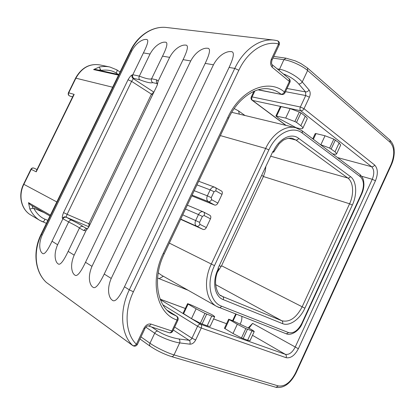 <?xml version="1.0" encoding="UTF-8"?>
<svg xmlns="http://www.w3.org/2000/svg" width="415" height="415" viewBox="0 0 415 415"><rect width="100%" height="100%" fill="white"/><g stroke="black" fill="none" stroke-linecap="round" stroke-linejoin="round"><path stroke-width="0.62" d="M241.852 316.453C242.059 319.109 241.478 321.651 240.109 324.079M248.315 327.798L252.636 323.378L249.031 328.166M361.678 176.276L372.276 179.29C374.46 173.719 374.237 169.528 371.601 166.716L300.725 110.764C299.853 109.866 299.729 108.611 300.356 106.997L304.008 108.678L309.382 97.214C310.545 94.345 310.441 91.928 309.066 89.967L302.25 81.926C297.431 76.36 286.283 70.197 279.388 69.222L277.241 68.88M227.845 117.455L228.608 118.249C238.36 97.255 256.973 85.962 270.295 89.199C274.242 90.008 277.837 91.674 281.074 94.205C282.433 94.298 283.549 93.557 284.425 91.98L289.385 81.449L272.375 67.427C270.398 65.347 270.082 62.566 271.426 59.091L278.595 43.949C264.754 40.385 247.708 51.195 238.827 70.265L133.397 291.792C123.826 311.447 125.413 333.764 136.395 344.279L143.943 328.343C145.847 324.976 148.191 323.555 150.972 324.079L171.877 330.994L177.049 320.007C157.005 313.885 149.327 281.645 163.277 253.409L227.845 117.455C240.653 89.453 268.474 78.243 284.425 91.98L284.965 92.825M143.943 328.343L144.96 328.488L137.438 344.377L136.395 344.279C135.057 345.69 133.791 346.079 132.608 345.451L132.795 345.612C134.688 346.639 136.239 346.229 137.438 344.377L137.458 344.331M177.942 320.152L177.926 320.178C178.533 318.575 178.16 317.273 176.8 316.261L176.525 316.126C177.553 316.982 177.729 318.274 177.049 320.007L177.926 320.178L172.77 331.139L171.877 330.994C171.146 332.363 170.238 332.944 169.164 332.737C170.747 333.1 171.945 332.565 172.77 331.139L172.785 331.103M124.474 286.781C118.82 298.364 114.701 302.774 112.117 300.009C109.643 298.556 106.043 290.697 111.22 278.449L213.45 64.792C219.499 53.54 227.83 51.149 230.693 51.647C234.703 51.258 234.169 56.523 229.085 67.443L124.474 286.781L129.304 289.82C119.141 310.669 120.9 334.35 132.608 345.451L46.345 282.423L132.795 345.612M104.227 274.056C98.848 285.214 94.983 289.514 92.633 286.947C90.356 285.619 86.984 278.123 91.985 266.357L190.729 60.932C196.57 50.111 204.507 47.792 207.137 48.259C210.83 47.86 210.187 52.907 205.197 63.391L104.227 274.056L111.22 278.449M85.511 262.29C80.375 273.054 76.734 277.246 74.601 274.86C72.495 273.646 69.331 266.477 74.166 255.158L86.009 230.621L88.909 226.746L157.01 85.656L158.172 81.138L156.725 79.856L151.61 78.762C151.019 80.328 151.392 81.62 152.746 82.637C150.837 83.337 146.485 82.372 139.694 79.747C138.828 78.855 138.709 77.647 139.336 76.127C145.888 78.684 149.981 79.566 151.61 78.762L162.54 56.15L169.652 57.358C175.301 46.931 182.875 44.685 185.298 45.116C188.716 44.716 187.974 49.556 183.077 59.636L85.511 262.29L91.985 266.357M86.009 230.621L83.929 230.6L79.431 228.058C78.596 227.187 75.001 225.158 68.646 221.973C69.466 220.515 70.467 219.919 71.65 220.194C78.217 223.483 82.061 225.625 83.176 226.611C81.558 226.108 80.308 226.59 79.431 228.058L68.159 251.381C63.241 261.777 59.807 265.865 57.861 263.639C55.916 262.524 52.928 255.661 57.607 244.746L68.646 221.973L62.93 218.752L52.015 241.234C47.305 251.288 44.063 255.277 42.278 253.197C40.473 252.164 37.656 245.581 42.185 235.056L131.757 50.926C137.064 41.204 143.995 39.093 146.075 39.472C149.011 39.062 148.129 43.544 143.419 52.907L132.826 74.726L139.336 76.127L150.043 54.028C155.516 43.969 162.753 41.791 164.994 42.195C168.158 41.791 167.344 46.444 162.54 56.15M271.426 59.091L272.043 60.025L279.191 44.924C279.84 42.844 279.171 41.417 277.194 40.654L277.194 40.654C278.361 41.09 278.828 42.19 278.595 43.949L279.15 45.007M274.341 40.136L277.194 40.654L274.341 40.136C260.184 38.071 243.641 49.463 234.781 68.408L129.304 289.82L133.397 291.792M258.332 89.739L281.671 94.485C283.165 94.677 284.27 94.106 284.996 92.763L289.94 82.263L289.385 81.449L289.125 78.725M272.375 67.427L272.23 64.73L289.208 78.798C290.215 79.773 290.459 80.93 289.94 82.263L289.909 82.326M169.652 57.358L158.172 81.138M71.65 220.194L66.582 217.372C64.999 216.874 63.78 217.33 62.93 218.752L62.561 218.399C63.438 216.972 64.647 216.526 66.203 217.045L67.111 214.311L88.877 223.727L151.408 94.215L153.841 92.223M62.561 218.399C61.954 217.782 62.281 215.847 63.537 212.594L128.038 79.753C129.796 76.785 131.171 75.203 132.162 75.001C131.602 76.536 131.986 77.766 133.319 78.689L153.877 92.14M63.537 212.594L67.111 214.311L131.607 81.361L133.319 78.689L133.957 78.477C132.629 77.491 132.255 76.241 132.826 74.726L132.162 75.001M90.102 224.276L88.877 223.727L88.914 226.74M152.559 94.874L131.607 81.361L128.038 79.753M157.576 278.04L188.099 290.251M158.219 272.847L161.451 275.176L216.801 306.488L286.345 333.821C290.822 335.984 299.298 331.056 302.208 323.467L302.213 323.461M221.304 190.936L221.532 191.045C222.456 191.74 222.611 192.856 221.994 194.391L217.88 203.101C216.978 204.709 215.899 205.352 214.638 205.046L191.751 195.875M209.808 215.271L209.928 215.328C210.924 216.033 211.1 217.195 210.457 218.819L206.328 227.57C205.425 229.173 204.356 229.801 203.117 229.443L180.613 219.333M244.99 115.5L238.573 110.935L234.195 108.559M233.733 112.787L231.72 112.418M223.229 299.609C214.576 296.507 211.873 281.873 218.036 269.252L218.373 268.541L218.005 268.375L272.899 151.439L273.231 151.667L273.558 150.967C279.228 138.408 291.403 132.541 298.65 138.33L350.379 176.541C356.615 180.883 357.419 194.391 352.335 205.062L304.895 308.179C300.004 319.202 289.457 326.672 282.516 323.622L223.229 299.609C223.758 298.224 223.576 297.202 222.684 296.538L221.558 295.999C217.792 295.771 211.904 282.044 218.663 269.511L218.669 269.506M218.373 268.541L218.041 268.292M273.558 150.967L274.056 151.48L279.181 143.756L282.672 140.685C284.145 139.409 289.219 137.521 292.3 138.325L295.905 140.031L347.77 178.004C353.44 181.931 354.197 194.096 349.586 203.781L263.416 176.531L265.164 171.556L265.865 166.42M263.416 176.531L221.548 265.761L217.745 271.649M272.608 152.056L273.729 152.175L273.231 151.667M74.176 94.381L36.24 171.831L36.499 170.596L73.31 95.44L74.176 94.381L68.714 92.83L75.929 78.108C81.729 67.79 89.656 63.381 99.709 64.885L109.866 67.007C106.624 66.301 103.07 66.307 99.206 67.033L101.001 70.4C107.137 69.559 112.164 70.42 116.076 72.983L118.431 74.503M30.923 169.216L31.192 169.356C31.929 168.148 32.889 167.748 34.082 168.168C32.728 167.67 31.675 168.018 30.923 169.216L23.593 184.161L23.852 184.322L31.192 169.356L36.24 171.831M46.402 223.363L39.902 220.453C35.887 218.088 32.526 214.265 29.833 208.989L28.511 202.65L50.391 215.162M29.833 208.989L33.693 208.216C36.805 213.725 40.54 217.372 44.903 219.156L47.849 220.381M44.021 212.579L33.693 208.216M49.982 216.002L30.238 204.662L28.511 202.65M101.639 70.804L101.001 70.4M118.799 74.586L95.699 69.497L93.588 69.585L99.206 67.033M112.652 87.217L75.592 78.113L68.387 92.815L68.714 92.83C68.179 94.376 68.563 95.455 69.87 96.073L72.609 96.866M254.914 90.901L252.076 96.892L251.257 96.97C250.769 98.236 251.028 99.304 252.03 100.186L285.8 125.33M285.51 91.668L305.731 95.538L300.356 106.997L252.076 96.892C251.495 98.391 251.646 99.569 252.533 100.42L252.03 100.186M286.065 125.397L252.533 100.42L300.725 110.764C302.068 110.883 303.163 110.188 304.008 108.678L374.652 165.025C377.925 168.557 378.195 173.807 375.461 180.764L298.359 348.74C294.79 355.499 290.697 358.482 286.08 357.689L201.259 328.037C201.898 326.372 201.7 325.121 200.668 324.286L285.318 354.322C289.011 354.975 292.285 352.605 295.148 347.199L372.276 179.29L375.461 180.764M300.839 125.683L296.533 122.394L294.852 121.548L285.702 118.068L275.892 116.024L279.637 118.929L296.186 127.721L298.79 128.349C301.243 128.92 302.592 128.868 302.836 128.183C302.94 127.623 302.276 126.788 300.839 125.683L305.264 116.231C306.685 117.362 307.333 118.228 307.214 118.82L307.121 119.022M305.264 116.231L300.989 112.875L299.314 112.029L290.147 108.6L281.033 106.639L280.275 106.707L275.908 115.987M332.524 153.794C335.04 154.427 336.415 154.427 336.648 153.804L335.03 151.786L339.164 142.879L340.663 145.131M339.164 142.879L333.821 139.124L325.033 135.767L316.017 133.583L315.213 133.609L312.77 138.854M300.989 112.875L296.533 122.394M335.03 151.786L329.655 148.093L320.292 144.539M335.387 139.912L331.222 148.881M250.006 340.689L247.615 340.253L241.494 337.903L233.007 333.504L224.427 328.286L228.655 319.218L237.302 324.276L245.805 328.628L254.208 331.627C254.369 331.398 253.285 330.61 250.956 329.271L232.55 320.65L228.665 319.202M210.13 326.398L207.163 325.858L200.321 323.238L191.502 318.627L183.031 313.33L187.564 303.697M162.981 304.895L197.566 326.257L201.259 328.037L195.662 339.989C194.153 342.816 192.233 344.211 189.904 344.175L179.664 342.904L174.03 354.898L278.356 385.94C284.851 386.749 290.567 382.448 295.506 373.038L391.096 164.444L391.366 164.895M151.574 326.984L157.721 331.108C156.491 331.066 155.49 331.767 154.707 333.204C160.372 337.151 172.536 341.898 179.664 342.904C180.157 341.161 179.892 339.849 178.865 338.967L189.084 340.284L173.299 330.008M243.112 338.65L247.423 329.375M192 305.321L211.655 314.513C213.824 315.789 214.814 316.546 214.622 316.785L211.743 316.064L204.948 313.372L196.113 308.817L188.114 304.102L187.575 303.681L188.203 303.842L192 305.321M202.058 324.037L206.68 314.171M298.359 348.74L252.636 323.378M391.096 164.444C394.878 154.847 394.582 147.491 390.214 142.376L389.861 140.031M390.214 142.376L307.614 70.503L302.25 81.926C301.264 83.342 300.087 84.012 298.717 83.929C294.723 79.597 289.587 76.256 283.31 73.906M287.019 88.468L305.565 91.917C306.929 92.016 308.096 91.367 309.066 89.967M309.382 97.214L305.731 95.538L305.565 91.917L298.717 83.929M295.506 373.038L295.957 373.111L391.387 164.859C393.171 160.87 394.126 156.777 394.25 152.585C394.136 148.814 394.271 144.996 389.944 140.104L307.463 67.987L307.614 70.503C302.426 65.861 290.863 60.59 283.896 59.682L272.951 58.1M307.38 67.915L300.901 63.537L295.34 60.886L286.008 58.173L283.896 59.682L279.041 70.368M232.587 320.665L233.272 320.567M232.696 320.432L235.673 314.046M163.277 253.409L164.252 253.788L228.587 118.296M238.827 70.265L234.781 68.408L229.085 67.443M130.362 50.812C137.899 35.01 153.13 25.606 166.934 27.546C153.384 25.631 138.325 34.995 130.808 50.765L41.386 234.548C32.79 251.775 35.166 272.1 46.345 282.423L46.195 282.278M150.972 324.079C150.214 325.49 149.301 326.097 148.228 325.889C147.226 325.718 146.137 326.584 144.96 328.488L144.975 328.452M169.164 332.737L148.16 325.863M164.257 253.778L164.252 253.788C152.134 278.439 157.332 306.016 171.675 313.782L176.525 316.126L167.401 310.446M42.185 235.056L41.085 234.283C32.505 251.49 34.933 271.872 46.257 282.35L46.527 282.574M68.159 251.381L74.166 255.158M52.015 241.234L57.607 244.746M41.085 234.283L130.352 50.843L131.757 50.926M143.419 52.907L150.043 54.028M183.077 59.636L190.729 60.932M205.197 63.391L213.45 64.792M272.043 60.025C271.369 62.696 271.431 64.263 272.23 64.73L272.147 64.657M83.929 230.6C84.748 229.173 85.822 228.592 87.155 228.862M66.582 217.372L88.898 226.772M87.186 228.841L83.176 226.611M133.957 78.477L139.694 79.747M157.524 83.695L152.746 82.637M156.725 79.856C156.107 81.465 156.351 82.741 157.451 83.68L157.524 83.726M163.354 276.255L159.028 278.683M301.824 323.332L361.444 193.655C364.396 186.143 364.048 180.52 360.407 176.79L302.395 133.137L302.146 130.818L295.713 127.721C285.582 124.941 272.422 133.723 265.662 148.435L211.282 264.101C203.002 281.131 205.882 300.849 216.801 306.488L219.073 307.562C220.049 307.811 220.858 307.344 221.501 306.161L288.648 332.612C293.597 333.665 297.991 330.573 301.824 323.332L302.208 323.467L361.724 194.002M302.395 133.137C292.819 125.33 276.499 133.007 268.847 149.914L214.482 265.621L169.33 243.097M268.847 149.914L265.662 148.435L220.37 135.596M210.457 218.819L204.081 215.51L202.38 216.412L199.558 222.383L199.906 224.339C198.998 225.962 197.924 226.595 196.684 226.242L203.117 229.443M199.558 222.383L195.647 220.536C194.63 223.177 194.972 225.08 196.684 226.242L180.733 219.084M199.906 224.339L206.328 227.57M202.38 216.412L198.474 214.565L195.647 220.536L182.74 214.856M204.081 215.51C204.735 213.875 204.564 212.703 203.568 211.992L203.262 211.852C201.379 211.318 199.781 212.221 198.474 214.565L185.51 209.025M221.994 194.391L215.743 190.853L214.062 191.714L211.251 197.659L211.583 199.646C210.675 201.265 209.591 201.923 208.33 201.617L214.638 205.046M211.251 197.659L207.344 195.823C206.328 198.458 206.654 200.393 208.33 201.617L192.098 195.143M211.583 199.646L217.88 203.101M214.062 191.714L210.161 189.883L207.344 195.823L194.21 190.698M215.743 190.853C216.365 189.307 216.22 188.187 215.297 187.487L214.716 187.212C212.905 186.76 211.391 187.647 210.161 189.883L196.964 184.893M239.331 114.135L238.573 110.935M361.444 193.655L361.735 193.976C363.198 190.713 363.929 187.414 363.929 184.073C363.524 180.675 364.085 178.839 360.08 174.632L302.146 130.818M214.482 265.621C206.193 282.61 209.928 302.146 221.501 306.161M360.407 176.79L360.08 174.632M288.648 332.612L286.345 333.821M218.036 269.252L218.663 269.511L218.996 268.801M273.729 152.175L274.04 151.517M298.65 138.33C297.939 139.596 297.026 140.161 295.905 140.031L288.394 138.205M350.379 176.541C349.736 177.693 348.865 178.18 347.77 178.004L270.663 156.196M352.335 205.062L349.586 203.781L302.13 306.861C296.31 317.885 289.556 322.522 281.873 320.774L222.684 296.538L220.521 295.324M304.895 308.179L221.548 265.761M282.516 323.622C282.978 322.362 282.765 321.412 281.873 320.774L215.567 284.591M261.58 175.545L263.572 176.193M219.296 265.621L221.164 266.549M56.824 201.944L23.852 184.322C18.068 195.673 21.435 209.741 30.835 215.032C21.3 209.668 17.798 195.538 23.593 184.167M39.902 220.453L42.543 221.781C43.622 221.838 44.41 220.962 44.903 219.156M32.785 208.195L32.126 205.741M109.866 67.007L116.729 69.808C117.341 70.55 117.123 71.608 116.076 72.983M118.54 75.115L93.588 69.585M98.936 70.208L100.456 69.663M157.721 331.108C164.112 335.014 171.156 337.634 178.865 338.967M286.08 357.689C286.615 356.22 286.36 355.1 285.318 354.322L252.496 335.315M337.54 157.586L371.601 166.716C372.888 166.908 373.905 166.342 374.652 165.025M276.639 115.982L281.033 106.639M285.702 118.068L290.147 108.6M294.852 121.548L299.314 112.029M313.356 139.295L316.017 133.583M320.878 144.69L325.033 135.767M329.655 148.093L333.821 139.124M226.549 323.731L213.616 318.948M185.313 308.48L160.19 299.189M160.372 299.661L200.668 324.286C199.459 324.042 198.427 324.701 197.566 326.257L191.963 338.199L195.662 339.989M189.904 344.175C190.392 342.453 190.117 341.156 189.084 340.284C190.246 340.31 191.206 339.615 191.963 338.199L174.684 327.072M145.821 327.17L154.707 333.204L149.976 343.226C155.641 347.282 167.375 352.973 174.03 354.898C173.346 356.195 172.49 356.755 171.462 356.578L275.98 387.314C283.658 388.497 290.318 383.766 295.957 373.111L295.968 373.09M140.976 336.897L149.976 343.226C149.4 344.606 149.519 345.638 150.323 346.328C156.906 350.711 163.956 354.125 171.462 356.578M278.356 385.94L275.98 387.314M247.615 340.253L251.889 331.046M241.494 337.903L245.805 328.628M233.007 333.504L237.302 324.276M225.013 328.753L229.262 319.643M207.163 325.858L211.743 316.064M200.321 323.238L204.948 313.372M191.502 318.627L196.113 308.817M183.56 313.776L188.114 304.102M286.008 58.173L273.739 56.435M233.111 320.904L236.213 314.254M281.671 94.485L258.006 89.832M176.8 316.261L167.292 310.342M273.843 40.079L166.934 27.546M88.758 227.047L87.358 228.945M157.638 83.7L157.093 85.474M209.928 215.328L203.262 211.852L187.336 205.171M221.532 191.045L214.716 187.212L198.686 181.267M295.713 127.721L233.733 112.792M36.997 169.574L34.082 168.168M39.814 220.401L30.835 215.032M75.592 78.113C81.439 67.749 89.474 63.339 99.709 64.885M68.387 92.815C67.884 94.335 68.382 95.419 69.87 96.073M116.729 69.808L120.065 71.982M253.939 91.31L251.277 96.928M302.836 128.183L307.214 118.82M336.648 153.804L340.741 144.965M226.559 323.716L213.621 318.928M185.323 308.459L160.174 299.158M139.985 338.998L150.323 346.328M249.97 340.767L254.208 331.627M210.089 326.486L214.622 316.785"/></g></svg>
